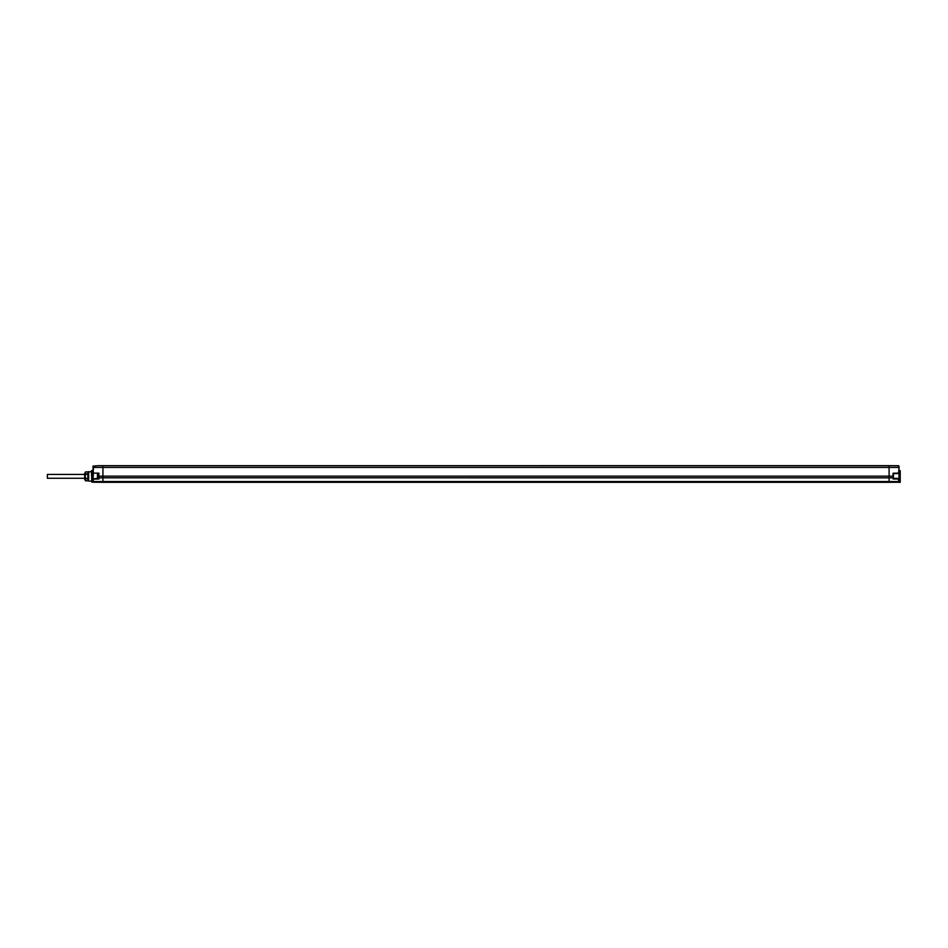<?xml version="1.0" encoding="UTF-8"?>
<svg xmlns="http://www.w3.org/2000/svg" width="948" height="948" viewBox="0 0 948 948"><rect width="100%" height="100%" fill="white"/><g stroke="black" fill="none" stroke-linecap="round" stroke-linejoin="round"><path stroke-width="1.42" d="M893.454 478.302L898.621 478.385L893.454 478.302L893.454 477.543L893.454 478.302M899.012 466.12L899.012 475.067L899.012 467.435L898.621 473.135L893.063 473.23L893.454 476.157L893.454 473.621L897.827 473.538M899.012 477.2L899.012 473.135M898.621 473.526L893.454 473.621L898.834 473.467M893.454 478.42L893.454 477.543M893.063 478.965L898.621 479.06L898.621 478.385L897.827 478.373L899.012 478.787L898.621 481.548L898.621 478.385L899.012 482.342L900.209 482.319L900.209 470.706L899.012 470.682M898.905 476.512L899.012 475.067M93.011 478.432L93.414 467.435L898.621 467.435L898.621 465.729L889.094 465.658L102.929 465.693L102.929 482.307L889.094 482.307L889.094 477.839L98.959 477.816L98.959 476.157L889.094 476.157L889.094 465.693L98.248 465.693M102.929 482.307L93.414 482.224L93.011 477.235L93.414 482.224L93.414 481.548L898.621 481.548L898.621 482.224L889.094 482.307M98.568 473.573L98.568 478.456L98.959 473.182L93.011 473.088L93.011 466.12L98.177 465.681M93.011 467.435L93.011 474.782M88.65 471.618L88.65 481.086L88.259 472.021L91.423 471.594M91.826 470.54L91.826 482.165L91.423 470.943L93.011 470.528M93.011 478.823L98.568 478.337L93.011 478.823L93.402 473.49M93.011 472.981L93.011 470.208M93.011 481.264L93.414 479.107L98.959 479.013L98.568 478.456M98.568 478.159L97.454 478.159L97.454 473.751L98.568 473.751M97.454 473.751L97.454 478.159M87.856 480.814L87.856 471.891L85.545 471.891L85.261 476.358L85.545 480.814L87.856 480.814L85.545 480.814L84.68 479.333L84.68 473.384L85.545 471.891L87.856 471.891M87.856 473.941L85.545 473.941M87.856 474.308L85.545 474.308M87.856 478.396L85.545 478.396M87.856 478.764L85.545 478.764M900.209 470.706L900.209 482.319M84.68 474.438L47.4 474.438L47.4 478.266L84.68 478.266M893.063 473.23L893.063 476.157L889.094 476.157L889.094 477.839L893.063 477.816L893.454 476.157M98.568 476.157L98.959 473.182M98.959 479.013L98.568 477.543M88.65 481.086L91.423 481.11M91.826 482.165L93.26 482.188"/></g></svg>
